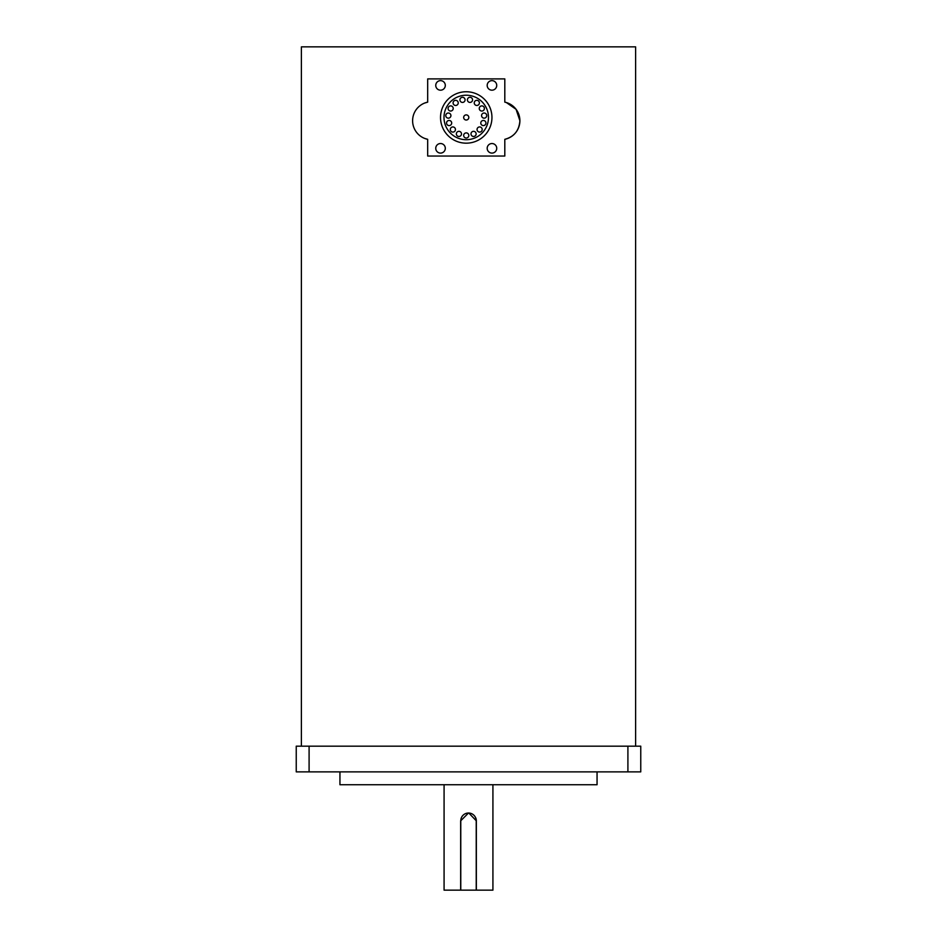 <?xml version="1.0" encoding="UTF-8"?>
<svg xmlns="http://www.w3.org/2000/svg" width="937" height="937" viewBox="0 0 937 937"><rect width="100%" height="100%" fill="white"/><g stroke="black" fill="none" stroke-linecap="round" stroke-linejoin="round"><path stroke-width="1.41" d="M460.781 890.15L460.781 820.73A7.719 7.719 0 0 1 468.5 813.023A7.719 7.719 0 0 1 476.219 820.73L476.219 890.15L444.079 890.15L444.079 784.737M463.674 117.465A2.577 2.577 0 0 0 466.239 120.03A2.577 2.577 0 0 0 468.816 117.465A2.577 2.577 0 0 0 466.239 114.888A2.577 2.577 0 0 0 463.674 117.465M470.995 133.909A2.577 2.577 0 0 0 473.56 136.474A2.577 2.577 0 0 0 476.137 133.909A2.577 2.577 0 0 0 473.56 131.332A2.577 2.577 0 0 0 470.995 133.909M477.05 129.505A2.577 2.577 0 0 0 479.615 132.082A2.577 2.577 0 0 0 482.192 129.505A2.577 2.577 0 0 0 479.615 126.94A2.577 2.577 0 0 0 477.05 129.505M480.786 123.028A2.577 2.577 0 0 0 483.363 125.593A2.577 2.577 0 0 0 485.928 123.028A2.577 2.577 0 0 0 483.363 120.451A2.577 2.577 0 0 0 480.786 123.028M481.571 115.579A2.577 2.577 0 0 0 484.136 118.156A2.577 2.577 0 0 0 486.713 115.579A2.577 2.577 0 0 0 484.136 113.014A2.577 2.577 0 0 0 481.571 115.579M479.252 108.469A2.577 2.577 0 0 0 481.829 111.034A2.577 2.577 0 0 0 484.394 108.469A2.577 2.577 0 0 0 481.829 105.893A2.577 2.577 0 0 0 479.252 108.469M474.251 102.906A2.577 2.577 0 0 0 476.816 105.471A2.577 2.577 0 0 0 479.393 102.906A2.577 2.577 0 0 0 476.816 100.329A2.577 2.577 0 0 0 474.251 102.906M467.411 99.861A2.577 2.577 0 0 0 469.987 102.426A2.577 2.577 0 0 0 472.553 99.861A2.577 2.577 0 0 0 469.987 97.284A2.577 2.577 0 0 0 467.411 99.861M459.926 99.861A2.577 2.577 0 0 0 462.503 102.426A2.577 2.577 0 0 0 465.068 99.861A2.577 2.577 0 0 0 462.503 97.284A2.577 2.577 0 0 0 459.926 99.861M453.098 102.906A2.577 2.577 0 0 0 455.663 105.471A2.577 2.577 0 0 0 458.24 102.906A2.577 2.577 0 0 0 455.663 100.329A2.577 2.577 0 0 0 453.098 102.906M448.085 108.469A2.577 2.577 0 0 0 450.662 111.034A2.577 2.577 0 0 0 453.227 108.469A2.577 2.577 0 0 0 450.662 105.893A2.577 2.577 0 0 0 448.085 108.469M445.778 115.579A2.577 2.577 0 0 0 448.343 118.156A2.577 2.577 0 0 0 450.92 115.579A2.577 2.577 0 0 0 448.343 113.014A2.577 2.577 0 0 0 445.778 115.579M446.551 123.028A2.577 2.577 0 0 0 449.128 125.593A2.577 2.577 0 0 0 451.693 123.028A2.577 2.577 0 0 0 449.128 120.451A2.577 2.577 0 0 0 446.551 123.028M450.299 129.505A2.577 2.577 0 0 0 452.864 132.082A2.577 2.577 0 0 0 455.441 129.505A2.577 2.577 0 0 0 452.864 126.94A2.577 2.577 0 0 0 450.299 129.505M456.354 133.909A2.577 2.577 0 0 0 458.919 136.474A2.577 2.577 0 0 0 461.496 133.909A2.577 2.577 0 0 0 458.919 131.332A2.577 2.577 0 0 0 456.354 133.909M463.674 135.455A2.577 2.577 0 0 0 466.239 138.032A2.577 2.577 0 0 0 468.816 135.455A2.577 2.577 0 0 0 466.239 132.89A2.577 2.577 0 0 0 463.674 135.455M488.482 117.465A22.242 22.242 0 0 0 466.239 95.223A22.242 22.242 0 0 0 443.997 117.465A22.242 22.242 0 0 0 466.239 139.707A22.242 22.242 0 0 0 488.482 117.465M496.727 85.419A4.779 4.779 0 0 0 491.948 80.641A4.779 4.779 0 0 0 487.181 85.419A4.779 4.779 0 0 0 491.948 90.186A4.779 4.779 0 0 0 496.727 85.419M445.309 85.419A4.779 4.779 0 0 0 440.531 80.641A4.779 4.779 0 0 0 435.752 85.419A4.779 4.779 0 0 0 440.531 90.186A4.779 4.779 0 0 0 445.309 85.419M445.309 148.315A4.779 4.779 0 0 0 440.531 143.537A4.779 4.779 0 0 0 435.752 148.315A4.779 4.779 0 0 0 440.531 153.094A4.779 4.779 0 0 0 445.309 148.315M496.727 148.315A4.779 4.779 0 0 0 491.948 143.537A4.779 4.779 0 0 0 487.181 148.315A4.779 4.779 0 0 0 491.948 153.094A4.779 4.779 0 0 0 496.727 148.315M440.531 117.465A25.709 25.709 0 0 0 466.239 143.174A25.709 25.709 0 0 0 491.948 117.465A25.709 25.709 0 0 0 466.239 91.756A25.709 25.709 0 0 0 440.531 117.465M424.613 138.407L427.682 139.32L427.682 156.034L504.809 156.034L504.809 139.32C514.12 136.79 519.145 130.594 519.894 120.732A18.998 18.998 0 0 0 504.809 102.145L504.809 78.895L427.682 78.895L427.682 102.145L424.625 103.058M504.809 139.32A18.998 18.998 0 0 0 519.894 120.732L516.076 109.313L506.367 102.543M597.056 771.877L597.056 784.737L339.944 784.737L339.944 771.877M492.921 784.737L492.921 890.15L476.347 890.15L476.347 820.859A7.847 7.847 0 0 0 475.738 817.849M460.653 890.15L460.653 820.859L468.5 813.023M468.816 813.023L476.347 820.859M301.386 746.168L301.386 46.85L635.614 46.85L635.614 746.168M627.907 771.877L627.907 746.168L640.756 746.168L640.756 771.877L296.244 771.877L296.244 746.168L309.093 746.168L309.093 771.877M627.907 746.168L309.093 746.168M427.682 102.145A18.998 18.998 0 0 0 427.682 139.32"/></g></svg>
